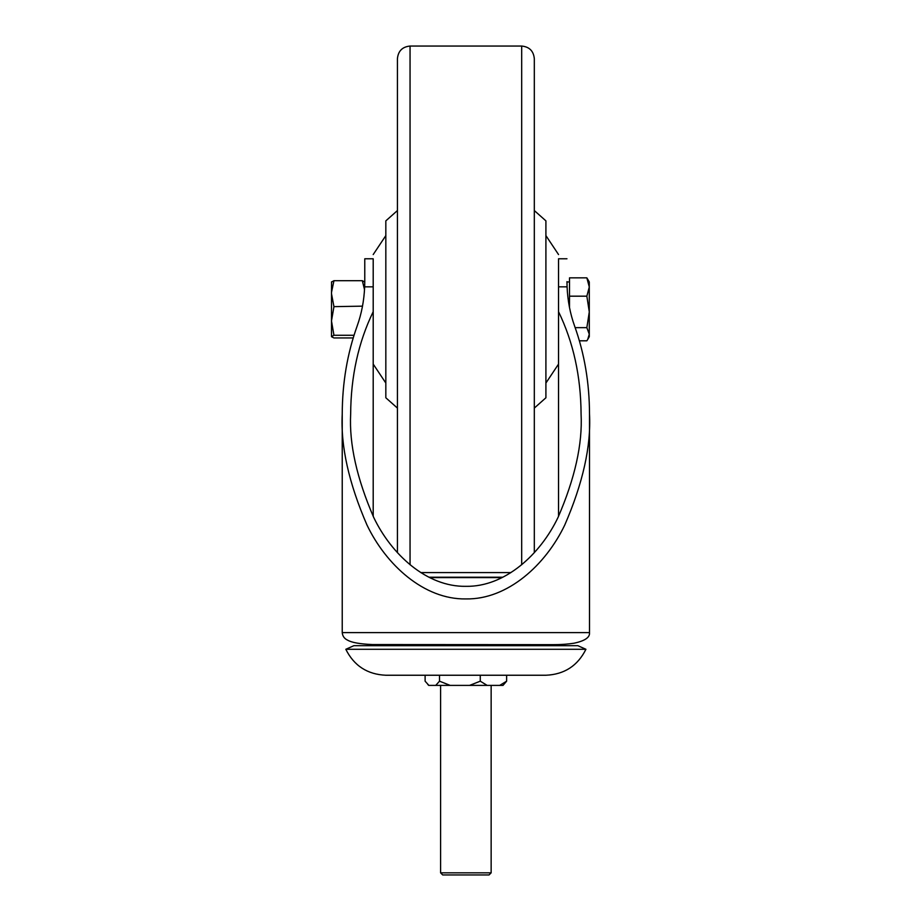 <?xml version="1.0" encoding="UTF-8"?>
<svg xmlns="http://www.w3.org/2000/svg" width="921" height="921" viewBox="0 0 921 921"><rect width="100%" height="100%" fill="white"/><g stroke="black" fill="none" stroke-linecap="round" stroke-linejoin="round"><path stroke-width="1.38" d="M364.774 258.778L364.774 281.63L364.774 258.778L373.201 258.778L373.201 516.405M373.201 311.701C358.396 342.221 350.878 376.344 350.659 414.047C349.128 443.991 356.807 478.448 373.707 517.418C391.379 554.419 426.757 587.011 465.876 586.332C504.984 587.011 540.362 554.419 558.034 517.418C574.934 478.448 582.613 443.991 581.082 414.047C580.863 376.344 573.346 342.221 558.54 311.701L558.54 516.405M364.774 281.63L364.658 286.834C364.06 300.718 361.55 313.773 357.152 326.022C347.298 353.514 342.324 382.86 342.232 414.047C340.586 446.178 348.829 483.157 366.961 524.97C385.934 564.677 423.902 599.663 465.876 598.926C507.839 599.663 545.808 564.677 564.78 524.97C582.912 483.157 591.155 446.178 589.509 414.047L589.509 632.623L342.244 632.623C342.566 636.158 344.373 638.679 347.689 640.199C351.707 642.559 359.938 644.009 372.36 644.55L552.105 644.654M342.232 414.047L342.232 632.623M589.509 414.047C589.417 382.86 584.444 353.514 574.589 326.022C570.191 313.773 567.681 300.718 567.083 286.834L566.968 281.63M558.54 311.701L558.54 258.778L566.968 258.778M491.146 872.843L489.039 874.95L442.702 874.95L440.595 872.843L491.146 872.843L491.146 685.397M499.723 685.397L506.631 681.183L503.004 685.397L428.737 685.397L427.793 684.453M506.631 681.183L506.631 675.243M469.583 685.397L480.267 681.183L480.267 675.243M480.267 681.183L487.174 685.397M435.737 685.397L439.513 681.183L439.513 675.243M439.513 681.183L450.185 685.397M428.887 685.397L425.111 681.183L425.111 675.243M345.812 649.293L585.929 649.293C577.674 665.802 564.32 674.46 545.877 675.243L385.864 675.243C367.421 674.46 354.067 665.802 345.812 649.293L353.894 645.679L577.847 645.679L585.929 649.293M534.318 352.605L534.318 145.046M521.689 564.757L521.689 46.05C529.356 46.798 533.57 51.012 534.318 58.691L534.318 552.623L534.318 408.084L545.911 397.78L545.911 220.867L534.318 210.564M397.423 210.564L385.83 220.867L385.83 397.78L397.423 408.084L397.423 552.623L397.423 58.691C398.171 51.012 402.385 46.798 410.052 46.05L410.052 564.757M558.54 254.564L545.911 235.603M373.201 254.564L385.83 235.603M569.5 307.487L569.5 277.854L586.85 277.854L589.29 287.018L586.85 296.182L589.29 311.92L589.29 281.941L586.85 277.854M587.725 339.435L589.29 336.706L589.29 311.92L586.85 327.657L589.29 334.231L587.725 339.435L586.85 340.805L579.39 340.805M575.176 327.657L586.85 327.657M569.5 296.182L586.85 296.182M331.491 292.475L333.943 280.698L362.333 280.698L364.774 282.045M331.491 336.706L333.943 337.949L353.192 337.949M362.506 306.152L333.943 306.647L331.491 320.957L331.491 336.602L333.943 335.267L354.021 335.267M333.943 306.647L331.491 293.672L331.491 320.957L333.943 335.267M364.509 289.585L362.333 280.698M333.943 280.698L331.491 282.045M331.548 281.849L331.491 293.672M373.201 286.834L364.658 286.834M567.083 286.834L558.54 286.834M502.083 577.605L429.67 577.605M404.722 644.654L402.166 644.654M527.917 644.654L552.163 644.654C550.562 644.562 561.902 645.08 573.956 643.226C584.893 640.912 590.062 637.378 589.486 632.623M440.595 872.843L440.595 685.397M513.469 644.654L513.906 645.679M418.272 644.665L417.835 645.679M428.864 577.202L502.878 577.202M521.689 46.05L410.052 46.05M510.936 572.597L420.805 572.597M558.54 364.083L545.911 383.044M373.201 364.083L385.83 383.044M566.968 281.941L569.5 281.941"/></g></svg>
